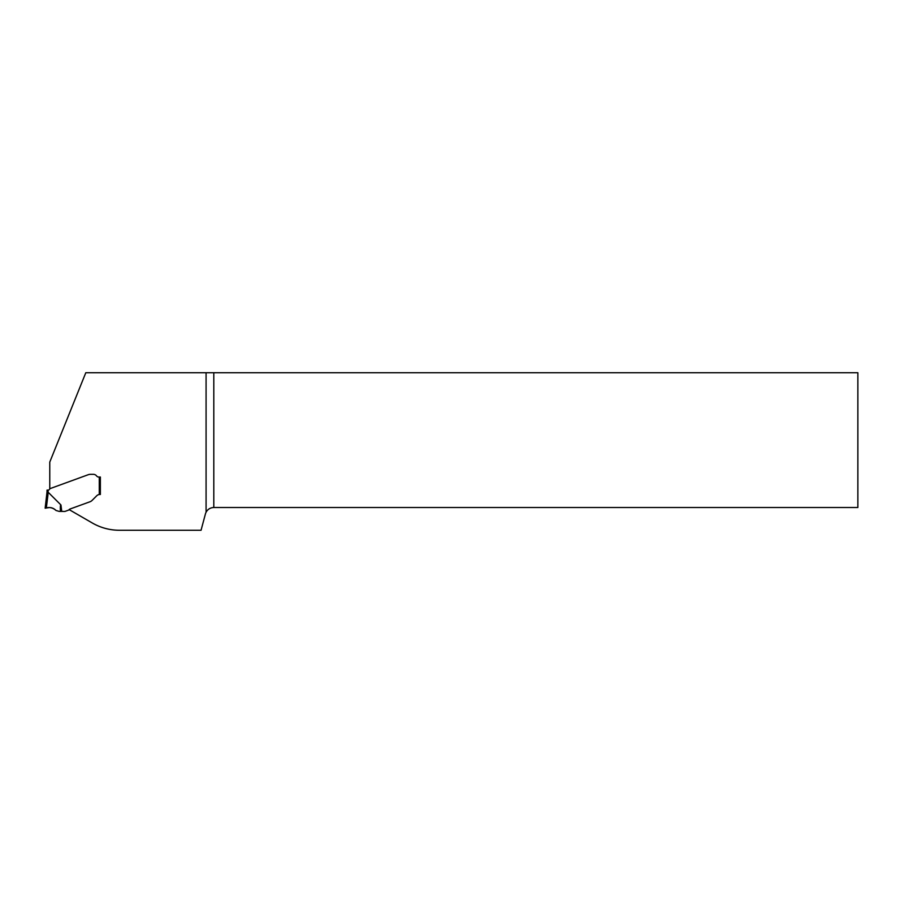 <?xml version="1.0" encoding="UTF-8"?>
<svg xmlns="http://www.w3.org/2000/svg" width="903" height="903" viewBox="0 0 903 903"><rect width="100%" height="100%" fill="white"/><g stroke="black" fill="none" stroke-linecap="round" stroke-linejoin="round"><path stroke-width="1.35" d="M100.357 494.483L99.274 494.517L100.357 494.483L100.357 477.032L98.766 477.032A2.709 2.709 0 0 1 96.598 475.949A4.063 4.063 0 0 0 93.348 474.323L90.887 474.323A7.913 5.418 180 0 0 89.115 474.459L88.708 474.56A5.418 5.418 0 0 0 88.415 474.651L49.767 488.726L49.767 462.099L85.796 372.736L857.85 372.736L857.85 507.509L213.797 507.509C210.343 507.644 207.758 509.224 206.076 512.249A8.669 8.669 0 0 0 205.421 513.931L201.053 530.264L119.422 530.264A54.18 54.18 0 0 1 92.332 523.006L69.147 509.619A3.048 3.048 0 0 1 70.22 508.942A3.048 3.048 0 0 0 68.933 509.834A1.084 1.084 0 0 1 68.481 510.161L65.14 511.369A1.084 1.084 0 0 1 64.768 511.437L59.124 511.391L55.986 510.466C53.3 507.779 50.083 506.955 46.324 508.028L45.15 508.186L47.001 492.158L46.719 495.375L47.87 495.442L46.324 508.028L45.15 508.186L46.324 508.028C50.083 506.955 53.3 507.779 55.986 510.466L55.986 510.466C52.893 507.644 49.349 506.876 45.353 508.163L46.098 508.05C49.947 506.944 53.243 507.746 55.986 510.466C53.232 507.746 49.936 506.933 46.098 508.05L45.353 508.163C49.338 506.865 52.882 507.633 55.986 510.466L55.986 510.466C52.893 507.644 49.349 506.876 45.353 508.163L46.098 508.05C49.947 506.944 53.243 507.746 55.986 510.466M99.522 494.494A4.334 4.334 0 0 0 96.756 495.747L92.219 500.285A7.145 5.418 -45 0 1 91.496 500.928A7.145 5.418 -45 0 0 92.219 500.285L96.756 495.747A4.334 4.334 0 0 1 99.274 494.517L99.274 477.032M91.293 501.086L91.293 501.086A5.418 5.418 0 0 1 90.063 501.729A5.418 5.418 0 0 0 91.293 501.086M90.063 501.729L70.22 508.942L90.063 501.729M206.076 372.736L206.076 512.249M47.046 490.103A43.344 43.344 0 0 1 47.001 492.158L48.085 492.169L47.001 492.158A43.344 43.344 0 0 0 47.046 490.103L48.13 490.103A44.428 44.428 0 0 1 48.085 492.169L60.952 504.991L61.743 511.437M50.037 488.625L49.507 489.291A1.625 1.625 0 0 1 48.13 490.103M60.399 511.437C60.219 506.662 60.399 504.506 60.952 504.991M47.656 507.836L48.288 507.746L47.656 507.836M50.918 507.689L51.539 507.802L50.918 507.689M45.15 508.186L46.324 508.028M213.797 372.736L213.797 507.509M48.141 492.203L47.87 495.442"/></g></svg>
